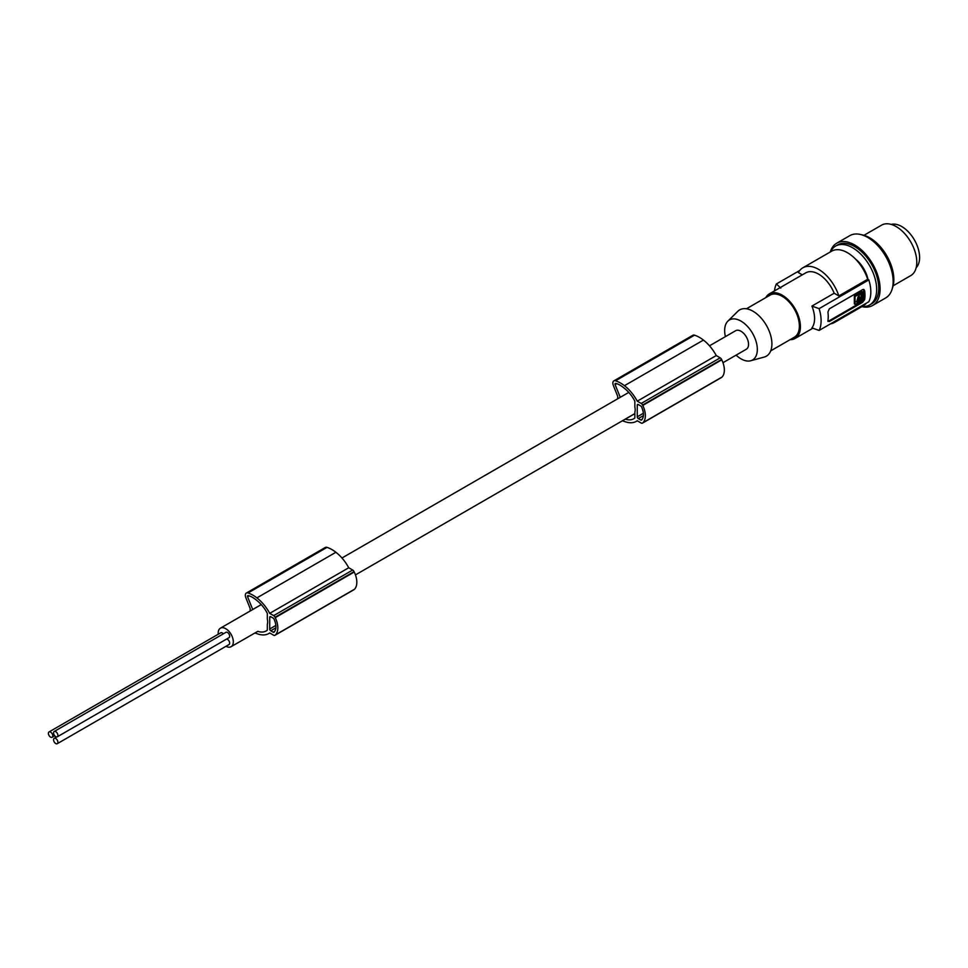 <?xml version="1.0" encoding="UTF-8"?>
<svg xmlns="http://www.w3.org/2000/svg" width="968" height="968" viewBox="0 0 968 968"><rect width="100%" height="100%" fill="white"/><g stroke="black" fill="none" stroke-linecap="round" stroke-linejoin="round"><path stroke-width="1.45" d="M625.28 419.12A35.441 20.461 -120 0 0 625.352 419.132A23.256 13.431 -120 0 0 633.701 418.769A23.256 13.431 -120 0 0 634.851 417.958L634.851 412.186A10.684 6.171 60 0 0 635.19 409.779A10.684 6.171 60 0 0 634.851 406.983L634.851 401.188A29.524 17.049 -120 0 0 633.169 398.187A26.596 15.355 -120 0 0 625.34 389.063A35.441 20.461 -120 0 0 623.695 387.708A35.441 20.461 -120 0 0 619.931 385.107A18.416 10.636 -120 0 0 615.563 383.425A1.21 0.702 -120 0 0 615.116 384.611L620.258 397.316L628.764 392.403L341.982 558.004M637.259 416.797A1.452 0.847 -120 0 0 638.287 418.587L640.768 420.015A1.452 0.847 -120 0 0 641.494 420.088A1.452 0.847 -120 0 0 641.627 419.979A17.993 10.394 -120 0 0 642.401 418.841A12.971 7.49 -120 0 0 642.401 409.041A17.993 10.394 -120 0 0 641.627 407.008A1.452 0.847 -120 0 0 640.768 405.979L638.287 404.539A1.452 0.847 -120 0 0 637.561 404.467A1.452 0.847 -120 0 0 637.259 405.144L637.259 416.797L643.381 413.263M721.208 377.629A2.432 1.404 -120 0 0 721.414 377.544A2.432 1.404 -120 0 0 721.583 377.423A20.401 11.773 -120 0 0 722.055 377.024A17.533 10.128 -120 0 0 721.777 359.83A20.401 11.773 -120 0 0 721.583 359.443L642.583 405.06A2.432 1.404 -120 0 0 641.191 403.45L637.246 401.175A31.085 17.944 -120 0 0 624.735 385.929A31.085 17.944 -120 0 0 624.433 385.7A31.884 18.404 -120 0 0 624.372 385.651A31.884 18.404 -120 0 0 615.527 380.787A4.852 2.807 -120 0 0 613.845 380.884A4.852 2.807 -120 0 0 613.337 385.433L617.681 396.263L617.681 398.828M721.583 359.443A2.432 1.404 -120 0 0 720.192 357.833L716.247 355.559A31.085 17.944 -120 0 0 703.736 340.325A31.085 17.944 -120 0 0 703.433 340.083L624.433 385.7M703.433 340.083A31.884 18.404 -120 0 0 703.373 340.046A31.884 18.404 -120 0 0 694.528 335.17A4.852 2.807 -120 0 0 692.858 335.267L613.845 380.884M622.424 420.765A23.196 13.395 -120 0 0 622.981 420.983A23.196 13.395 -120 0 0 624.433 421.443A31.085 17.944 -120 0 0 624.735 421.564A31.085 17.944 -120 0 0 636.46 421.286A31.085 17.944 -120 0 0 637.259 420.765L641.191 423.04A2.432 1.404 -120 0 0 642.413 423.161A2.432 1.404 -120 0 0 642.583 423.028A20.401 11.773 -120 0 0 643.055 422.641A17.533 10.128 -120 0 0 642.776 405.447A20.401 11.773 -120 0 0 642.583 405.06M722.055 377.024L643.055 422.641M721.583 377.423L642.583 423.028M721.777 359.83L642.776 405.447M716.247 355.559L637.246 401.175M634.851 413.651L625.352 419.132M799.75 270.471L776.384 283.963L780.801 288.113M802.315 274.839L798.382 272.565A31.569 18.235 -120 0 1 802.823 267.809A31.569 18.235 -120 0 1 838.845 295.93L834.174 293.231A25.749 14.859 -120 0 0 805.739 272.855L769.33 293.885A25.749 14.859 -120 0 0 765.797 297.612M218.26 634.234A10.684 6.171 60 0 1 218.199 633.072A10.684 6.171 60 0 1 218.369 631.33A10.684 6.171 60 0 1 220.414 628.184A10.684 6.171 60 0 1 228.654 631.051A10.684 6.171 60 0 1 233.312 641.808A10.684 6.171 60 0 1 231.098 646.697L257.815 631.33A23.256 13.431 -120 0 0 266.164 630.967A23.256 13.431 -120 0 0 267.325 630.156L267.325 624.372A10.684 6.171 60 0 0 267.664 621.976A10.684 6.171 60 0 0 267.325 619.169L267.325 613.385A29.524 17.049 -120 0 0 265.643 610.385A26.596 15.355 -120 0 0 257.815 601.261A35.441 20.461 -120 0 0 256.169 599.906A35.441 20.461 -120 0 0 252.394 597.292A18.416 10.636 -120 0 0 248.038 595.61A1.21 0.702 -120 0 0 247.59 596.808L252.721 609.501L261.227 604.589M709.508 345.806L735.644 330.717A10.684 6.171 60 0 1 743.884 333.585A10.684 6.171 60 0 1 748.542 344.342A10.684 6.171 60 0 1 746.328 349.23L722.975 362.71M725.407 336.634A23.099 13.334 60 0 1 727.827 321.195A23.099 13.334 60 0 1 740.992 321.11A23.099 13.334 60 0 1 756.504 343.047A23.099 13.334 60 0 1 750.672 360.761A23.099 13.334 60 0 1 740.992 358.838A23.099 13.334 60 0 1 736.091 355.147M727.827 321.195L737.798 311.321A26.717 15.428 60 0 1 753.007 311.224A26.717 15.428 60 0 1 770.964 336.586A26.717 15.428 60 0 1 764.212 357.071L750.672 360.761M770.722 350.852L794.353 337.215A24.285 14.024 -120 0 0 798.068 317.746A24.285 14.024 -120 0 0 782.205 296.341A24.285 14.024 -120 0 0 770.056 295.143L746.425 308.792M790.082 339.671A25.749 14.859 -120 0 0 795.079 338.473A25.749 14.859 -120 0 0 800.415 326.688A25.749 14.859 -120 0 0 789.174 300.782A25.749 14.859 -120 0 0 769.33 293.885M834.174 293.231L811.922 306.082L819.11 308.635A33.033 19.07 60 0 1 821.106 320.698A33.033 19.07 60 0 1 819.11 330.451L811.922 327.898A25.749 14.859 -120 0 0 814.572 318.52A25.749 14.859 -120 0 0 811.922 306.082M774.521 290.884A33.033 19.07 60 0 1 776.384 283.963M819.11 330.451L868.828 301.738A33.033 19.07 -120 0 0 870.825 291.985A33.033 19.07 -120 0 0 868.828 279.921L819.11 308.635M863.432 289.408A2.432 1.404 -60 0 1 863.613 290.194L863.613 298.93A2.432 1.404 -60 0 1 861.895 301.895L828.572 321.134L829.298 321.545L862.609 302.318L864.678 299.536A33.033 19.07 60 0 0 864.981 295.361A33.033 19.07 60 0 0 864.678 290.811L863.94 289.565L862.609 289.626L829.298 308.852L827.93 312.035A33.033 19.07 60 0 1 828.233 316.572A33.033 19.07 60 0 1 827.93 320.759L829.298 321.545L827.93 320.759M828.572 321.134A2.432 1.404 -60 0 1 827.93 321.364M855.034 296.523L855.034 304.097L854.345 303.698L854.345 296.123L855.034 296.523L862.585 292.167L861.375 291.489L854.345 296.123M855.555 304.375L862.585 299.741L862.585 292.167M858.386 299.003L859.354 297.999L858.386 299.003M858.301 296.329L858.459 300.08L857.454 299.62L858.664 301.169L857.987 299.947M858.277 296.341L856.571 301.98L858.664 301.169M861.375 293.256L861.363 300.044L859.233 300.854L859.753 297.345L859.064 296.946M859.233 297.007L859.233 294.925L861.363 293.268M858.41 298.809L858.798 298.156M857.769 299.693L857.769 297.442L858.664 297.333M856.256 301.726L858.301 301.822M857.612 301.423L857.987 300.782M859.233 300.491L861.06 299.003L861.738 299.402M861.06 293.437L861.06 299.003M866.336 303.178A31.569 18.235 60 0 1 863.25 305.84L834.404 322.501A31.569 18.235 60 0 1 830.556 323.832M868.828 279.921L867.703 279.268A31.569 18.235 -120 0 0 831.681 251.16L802.823 267.809M855.349 258.928A22.591 13.044 60 0 1 868.006 279.45M862.101 306.517A34.001 19.626 -120 0 0 869.627 304.968A34.001 19.626 -120 0 0 876.669 289.408A34.001 19.626 -120 0 0 876.645 288.186A34.001 19.626 -120 0 0 861.338 254.681A34.001 19.626 -120 0 0 835.614 246.078A34.001 19.626 -120 0 0 830.52 251.825M869.627 304.968L871.684 303.783A34.001 19.626 -120 0 0 878.726 288.222A34.001 19.626 -120 0 0 863.88 253.991A34.001 19.626 -120 0 0 837.683 244.892L835.614 246.078M830.302 251.946A35.949 20.751 60 0 1 836.703 243.21A35.949 20.751 60 0 1 854.683 244.989A35.949 20.751 60 0 1 878.17 276.666A35.949 20.751 60 0 1 872.652 305.464A35.949 20.751 60 0 1 867.776 307.05A35.949 20.751 60 0 1 861.883 306.638M836.703 243.21L849.759 235.672A35.949 20.751 60 0 1 867.739 237.45A35.949 20.751 60 0 1 891.213 269.128A35.949 20.751 60 0 1 885.708 297.926L872.652 305.464M892.399 288.113A34.001 19.626 -120 0 0 893.839 279.486A34.001 19.626 -120 0 0 861.617 234.776M893.125 285.79L910.755 275.614A29.149 16.831 -120 0 0 916.793 262.267A29.149 16.831 -120 0 0 916.091 255.709A29.149 16.831 -120 0 0 881.606 225.133L863.976 235.309M891.25 224.419A25.265 14.581 60 0 1 909.847 233.469A25.265 14.581 60 0 1 919.6 257.476A25.265 14.581 60 0 1 916.188 267.628M867.703 279.268L838.845 295.93M837.477 319.839A31.569 18.235 60 0 1 834.404 322.501M270.75 616.737L273.23 618.165A1.452 0.847 -120 0 1 274.101 619.205A17.993 10.394 -120 0 1 274.876 621.238A12.971 7.49 -120 0 1 274.876 631.039A17.993 10.394 -120 0 1 274.101 632.165A1.452 0.847 -120 0 1 273.968 632.285A1.452 0.847 -120 0 1 273.23 632.213L270.75 630.773A1.452 0.847 -120 0 1 269.721 628.994L269.721 617.33A1.452 0.847 -120 0 1 270.024 616.664A1.452 0.847 -120 0 1 270.75 616.737L269.721 617.33M254.899 632.951A23.196 13.395 -120 0 0 255.455 633.181A23.196 13.395 -120 0 0 256.895 633.641A31.085 17.944 -120 0 0 257.198 633.75A31.085 17.944 -120 0 0 268.935 633.471A31.085 17.944 -120 0 0 269.733 632.963L273.666 635.238A2.432 1.404 -120 0 0 274.876 635.347A2.432 1.404 -120 0 0 275.045 635.226A20.401 11.773 -120 0 0 275.529 634.827A17.533 10.128 -120 0 0 275.251 617.632A20.401 11.773 -120 0 0 275.045 617.245A2.432 1.404 -120 0 0 273.666 615.636L269.721 613.361A31.085 17.944 -120 0 0 257.198 598.127A31.085 17.944 -120 0 0 256.895 597.885A31.884 18.404 -120 0 0 256.847 597.849A31.884 18.404 -120 0 0 248.002 592.973A4.852 2.807 -120 0 0 246.32 593.069A4.852 2.807 -120 0 0 245.811 597.619L250.143 608.461L250.143 611.014M353.683 589.827A2.432 1.404 -120 0 0 353.877 589.742A2.432 1.404 -120 0 0 354.046 589.609A20.401 11.773 -120 0 0 354.53 589.222A17.533 10.128 -120 0 0 354.252 572.028A20.401 11.773 -120 0 0 354.046 571.64A2.432 1.404 -120 0 0 352.667 570.031L348.722 567.756A31.085 17.944 -120 0 0 336.199 552.51A31.085 17.944 -120 0 0 335.896 552.28A31.884 18.404 -120 0 0 335.848 552.232A31.884 18.404 -120 0 0 327.002 547.368A4.852 2.807 -120 0 0 325.321 547.464L246.32 593.069M354.046 589.609L275.045 635.226M348.722 567.756L269.721 613.361M354.252 572.028L275.251 617.632M354.53 589.222L275.529 634.827M354.046 571.64L275.045 617.245M335.896 552.28L256.895 597.885M231.098 646.697A10.684 6.171 60 0 1 225.98 646.285M223.342 633.822A3.085 1.779 -120 0 0 220.777 632.782L49.041 731.941A3.085 1.779 -120 0 0 48.4 733.357A3.085 1.779 -120 0 0 49.743 736.454A3.085 1.779 -120 0 0 52.127 737.277A3.085 1.779 -120 0 0 52.768 735.874A3.085 1.779 -120 0 0 51.413 732.764A3.085 1.779 -120 0 0 49.041 731.941M57.281 743.69A3.085 1.779 -120 0 0 57.911 742.274A3.085 1.779 -120 0 0 56.567 739.177A3.085 1.779 -120 0 0 54.196 738.354A3.085 1.779 -120 0 0 53.555 739.758A3.085 1.779 -120 0 0 54.898 742.867A3.085 1.779 -120 0 0 57.281 743.69L229.017 644.543A3.085 1.779 -120 0 0 229.658 643.127A3.085 1.779 -120 0 0 226.621 639.049M57.281 736.817L229.017 637.67A3.085 1.779 -120 0 0 229.658 636.254A3.085 1.779 -120 0 0 228.315 633.157A3.085 1.779 -120 0 0 225.931 632.322L54.196 731.481A3.085 1.779 -120 0 0 53.555 732.897A3.085 1.779 -120 0 0 54.898 735.995A3.085 1.779 -120 0 0 57.281 736.817A3.085 1.779 -120 0 0 57.911 735.414A3.085 1.779 -120 0 0 56.567 732.304A3.085 1.779 -120 0 0 54.196 731.481M616.713 383.691L615.116 384.611M643.393 415.635L638.287 418.587M642.195 419.192L640.768 420.015M638.287 404.539L637.259 405.144M720.192 357.833L641.191 403.45M694.528 335.17L615.527 380.787M864.678 290.811L863.613 290.194M862.609 302.318L861.895 301.895M864.678 299.536L863.613 298.93M854.865 295.252L855.555 295.651M857.769 297.442L858.459 297.841M860.673 299.656L861.363 300.044M275.856 625.449L269.721 628.994M249.187 595.877L247.59 596.808M327.002 547.368L248.002 592.973M352.667 570.031L273.666 615.636M274.67 631.378L273.23 632.213M275.868 627.833L270.75 630.773M637.307 420.802L636.46 421.286M721.414 377.544L642.413 423.161M220.414 628.184L261.251 604.613M861.75 291.453L862.44 291.852M854.49 304.012L855.18 304.412M269.769 632.987L268.935 633.471M353.877 589.742L274.876 635.347M54.716 735.789L52.127 737.277M355.45 574.907L634.851 413.59M812.83 328.225L795.079 338.473M56.592 736.963L54.196 738.354"/></g></svg>
